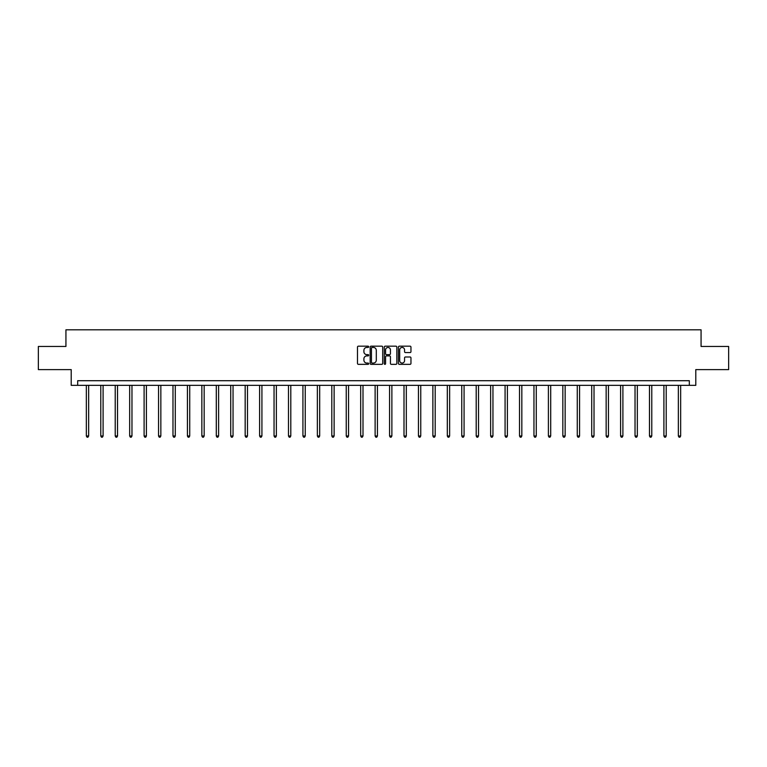 <?xml version="1.0" encoding="UTF-8"?>
<svg xmlns="http://www.w3.org/2000/svg" width="767" height="767" viewBox="0 0 767 767"><rect width="100%" height="100%" fill="white"/><g stroke="black" fill="none" stroke-linecap="round" stroke-linejoin="round"><path stroke-width="1.15" d="M368.687 346.809A0.633 0.633 0 0 0 368.055 346.176L358.4 346.176A0.911 0.911 0 0 0 357.489 347.087L357.489 363.433A0.911 0.911 0 0 0 358.4 364.344L368.055 364.344A0.633 0.633 0 0 0 368.687 363.711A0.633 0.633 0 0 0 368.055 363.069L366.808 363.069A2.905 2.905 0 0 1 363.903 360.164L363.903 358.803A2.905 2.905 0 0 1 366.808 355.898L368.055 355.898A0.633 0.633 0 0 0 368.687 355.265A0.633 0.633 0 0 0 368.055 354.622L366.808 354.622A2.905 2.905 0 0 1 363.903 351.717L363.903 350.356A2.905 2.905 0 0 1 366.808 347.451L368.055 347.451A0.633 0.633 0 0 0 368.687 346.809M410.048 352.58A0.911 0.911 0 0 0 410.959 351.67L410.959 347.087A0.911 0.911 0 0 0 410.048 346.176L399.329 346.176A0.911 0.911 0 0 0 398.418 347.087L398.418 363.433A0.911 0.911 0 0 0 399.329 364.344L410.048 364.344A0.911 0.911 0 0 0 410.959 363.433L410.959 357.892A0.911 0.911 0 0 0 410.048 356.991L405.465 356.991A0.911 0.911 0 0 0 404.554 357.892L404.554 360.643A2.426 2.426 0 0 1 402.129 363.069A2.426 2.426 0 0 1 399.693 360.643L399.693 349.877A2.426 2.426 0 0 1 402.129 347.451A2.426 2.426 0 0 1 404.554 349.877L404.554 351.67A0.911 0.911 0 0 0 405.465 352.58L410.048 352.58M689.312 385.341L695.794 385.341L695.794 369.608L728.65 369.608L728.65 346.463L701.067 346.463L701.067 329.81L65.933 329.81L65.933 346.463L38.35 346.463L38.35 369.608L71.206 369.608L71.206 385.341L689.312 385.341L689.312 380.71L77.688 380.71L77.688 385.341M382.704 347.087A0.911 0.911 0 0 0 381.793 346.176L371.075 346.176A0.911 0.911 0 0 0 370.164 347.087L370.164 363.433A0.911 0.911 0 0 0 371.075 364.344L381.793 364.344A0.911 0.911 0 0 0 382.704 363.433L382.704 347.087M385.207 346.176L395.925 346.176A0.911 0.911 0 0 1 396.836 347.087L396.836 363.433A0.911 0.911 0 0 1 395.925 364.344L391.333 364.344A0.911 0.911 0 0 1 390.432 363.433L390.432 356.808A0.911 0.911 0 0 0 389.521 355.898L386.472 355.898A0.911 0.911 0 0 0 385.571 356.808L385.571 363.711A0.633 0.633 0 0 1 384.929 364.344A0.633 0.633 0 0 1 384.296 363.711L384.296 347.087A0.911 0.911 0 0 1 385.207 346.176M372.072 347.451A0.633 0.633 0 0 0 371.439 348.084L371.439 362.436A0.633 0.633 0 0 0 372.072 363.069L373.395 363.069A2.905 2.905 0 0 0 376.3 360.164L376.3 350.356A2.905 2.905 0 0 0 373.395 347.451L372.072 347.451M390.432 349.925A2.426 2.426 0 0 0 387.997 347.489A2.426 2.426 0 0 0 385.571 349.925L385.571 353.712A0.911 0.911 0 0 0 386.472 354.622L389.521 354.622A0.911 0.911 0 0 0 390.432 353.712L390.432 349.925M86.345 385.341L86.345 435.992L88.656 435.992L88.656 385.341M88.656 435.992L87.965 437.19L87.035 437.19L86.345 435.992M100.784 385.341L100.784 435.992L103.094 435.992L103.094 385.341M103.094 435.992L102.404 437.19L101.474 437.19L100.784 435.992M115.223 385.341L115.223 435.992L117.533 435.992L117.533 385.341M117.533 435.992L116.843 437.19L115.913 437.19L115.223 435.992M129.661 385.341L129.661 435.992L131.972 435.992L131.972 385.341M131.972 435.992L131.282 437.19L130.352 437.19L129.661 435.992M144.1 385.341L144.1 435.992L146.411 435.992L146.411 385.341M146.411 435.992L145.72 437.19L144.79 437.19L144.1 435.992M158.539 385.341L158.539 435.992L160.849 435.992L160.849 385.341M160.849 435.992L160.159 437.19L159.229 437.19L158.539 435.992M172.978 385.341L172.978 435.992L175.288 435.992L175.288 385.341M175.288 435.992L174.598 437.19L173.668 437.19L172.978 435.992M187.416 385.341L187.416 435.992L189.727 435.992L189.727 385.341M189.727 435.992L189.037 437.19L188.107 437.19L187.416 435.992M201.855 385.341L201.855 435.992L204.166 435.992L204.166 385.341M204.166 435.992L203.476 437.19L202.546 437.19L201.855 435.992M216.294 385.341L216.294 435.992L218.605 435.992L218.605 385.341M218.605 435.992L217.914 437.19L216.984 437.19L216.294 435.992M230.733 385.341L230.733 435.992L233.043 435.992L233.043 385.341M233.043 435.992L232.353 437.19L231.423 437.19L230.733 435.992M245.172 385.341L245.172 435.992L247.482 435.992L247.482 385.341M247.482 435.992L246.792 437.19L245.862 437.19L245.172 435.992M259.61 385.341L259.61 435.992L261.921 435.992L261.921 385.341M261.921 435.992L261.231 437.19L260.301 437.19L259.61 435.992M274.049 385.341L274.049 435.992L276.36 435.992L276.36 385.341M276.36 435.992L275.669 437.19L274.739 437.19L274.049 435.992M288.488 385.341L288.488 435.992L290.798 435.992L290.798 385.341M290.798 435.992L290.108 437.19L289.188 437.19L288.488 435.992M302.927 385.341L302.927 435.992L305.237 435.992L305.237 385.341M305.237 435.992L304.547 437.19L303.627 437.19L302.927 435.992M317.365 385.341L317.365 435.992L319.686 435.992L319.686 385.341M319.686 435.992L318.986 437.19L318.065 437.19L317.365 435.992M331.804 385.341L331.804 435.992L334.124 435.992L334.124 385.341M334.124 435.992L333.424 437.19L332.504 437.19L331.804 435.992M346.243 385.341L346.243 435.992L348.563 435.992L348.563 385.341M348.563 435.992L347.863 437.19L346.943 437.19L346.243 435.992M360.682 385.341L360.682 435.992L363.002 435.992L363.002 385.341M363.002 435.992L362.302 437.19L361.382 437.19L360.682 435.992M375.121 385.341L375.121 435.992L377.441 435.992L377.441 385.341M377.441 435.992L376.741 437.19L375.82 437.19L375.121 435.992M389.559 385.341L389.559 435.992L391.879 435.992L391.879 385.341M391.879 435.992L391.18 437.19L390.259 437.19L389.559 435.992M403.998 385.341L403.998 435.992L406.318 435.992L406.318 385.341M406.318 435.992L405.618 437.19L404.698 437.19L403.998 435.992M418.437 385.341L418.437 435.992L420.757 435.992L420.757 385.341M420.757 435.992L420.057 437.19L419.137 437.19L418.437 435.992M432.876 385.341L432.876 435.992L435.196 435.992L435.196 385.341M435.196 435.992L434.496 437.19L433.576 437.19L432.876 435.992M447.314 385.341L447.314 435.992L449.635 435.992L449.635 385.341M449.635 435.992L448.935 437.19L448.014 437.19L447.314 435.992M461.763 385.341L461.763 435.992L464.073 435.992L464.073 385.341M464.073 435.992L463.373 437.19L462.453 437.19L461.763 435.992M476.202 385.341L476.202 435.992L478.512 435.992L478.512 385.341M478.512 435.992L477.812 437.19L476.892 437.19L476.202 435.992M490.64 385.341L490.64 435.992L492.951 435.992L492.951 385.341M492.951 435.992L492.261 437.19L491.331 437.19L490.64 435.992M505.079 385.341L505.079 435.992L507.39 435.992L507.39 385.341M507.39 435.992L506.699 437.19L505.769 437.19L505.079 435.992M519.518 385.341L519.518 435.992L521.828 435.992L521.828 385.341M521.828 435.992L521.138 437.19L520.208 437.19L519.518 435.992M533.957 385.341L533.957 435.992L536.267 435.992L536.267 385.341M536.267 435.992L535.577 437.19L534.647 437.19L533.957 435.992M548.395 385.341L548.395 435.992L550.706 435.992L550.706 385.341M550.706 435.992L550.016 437.19L549.086 437.19L548.395 435.992M562.834 385.341L562.834 435.992L565.145 435.992L565.145 385.341M565.145 435.992L564.454 437.19L563.524 437.19L562.834 435.992M577.273 385.341L577.273 435.992L579.584 435.992L579.584 385.341M579.584 435.992L578.893 437.19L577.963 437.19L577.273 435.992M591.712 385.341L591.712 435.992L594.022 435.992L594.022 385.341M594.022 435.992L593.332 437.19L592.402 437.19L591.712 435.992M606.151 385.341L606.151 435.992L608.461 435.992L608.461 385.341M608.461 435.992L607.771 437.19L606.841 437.19L606.151 435.992M620.589 385.341L620.589 435.992L622.9 435.992L622.9 385.341M622.9 435.992L622.21 437.19L621.28 437.19L620.589 435.992M635.028 385.341L635.028 435.992L637.339 435.992L637.339 385.341M637.339 435.992L636.648 437.19L635.718 437.19L635.028 435.992M649.467 385.341L649.467 435.992L651.777 435.992L651.777 385.341M651.777 435.992L651.087 437.19L650.157 437.19L649.467 435.992M663.906 385.341L663.906 435.992L666.216 435.992L666.216 385.341M666.216 435.992L665.526 437.19L664.596 437.19L663.906 435.992M678.344 385.341L678.344 435.992L680.655 435.992L680.655 385.341M680.655 435.992L679.965 437.19L679.035 437.19L678.344 435.992"/></g></svg>
